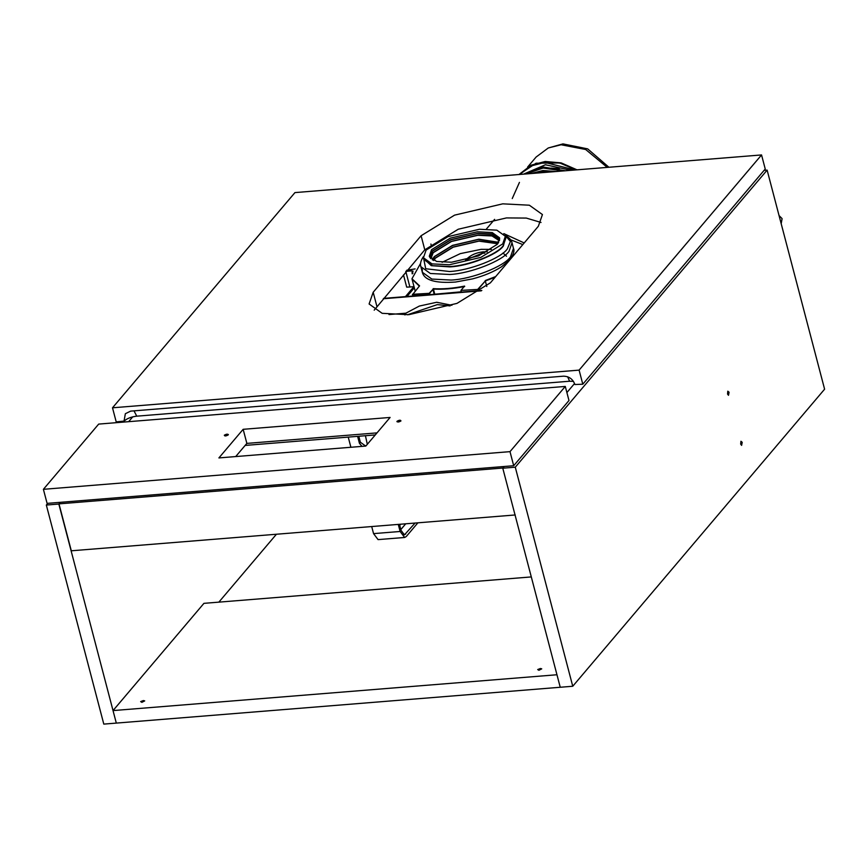 <?xml version="1.0" encoding="UTF-8"?>
<svg xmlns="http://www.w3.org/2000/svg" width="868" height="868" viewBox="0 0 868 868"><rect width="100%" height="100%" fill="white"/><g stroke="black" fill="none" stroke-linecap="round" stroke-linejoin="round"><path stroke-width="1.3" d="M740.936 441.259L742.216 442.311L741.619 445.371L740.675 444.123L740.936 441.259M727.796 391.186L729.077 392.238L728.491 395.298L727.547 394.05L727.796 391.186M572.75 686.252L824.6 389.189L767.128 170.128L515.277 467.19L502.778 468.199L560.24 687.261L572.75 686.252L515.277 467.19M574.573 383.504L566.891 392.564L574.573 383.504M47.783 503.331L46.33 505.046L103.802 724.107L116.312 723.098L58.84 504.037L60.293 502.322L58.991 503.863L502.93 468.026L504.232 466.485L502.778 468.199M767.128 170.128L764.09 170.367M132.771 416.824L128.659 421.674L132.771 416.824M359.547 436.192L358.961 436.886M350.726 446.608L350.097 447.335M276.425 534.243L218.855 602.142M116.887 421.826L116.16 422.683M58.84 504.037L46.33 505.046M140.659 701.604L143.383 700.541L144.706 700.899L141.842 702.353L140.659 701.604M537.704 669.553L540.428 668.49L541.74 668.848L538.887 670.302L537.704 669.553M116.312 723.098L560.24 687.261L556.963 674.751L113.024 710.588L116.312 723.098M531.292 576.927L203.937 603.347L113.024 710.588M58.991 503.863L71.306 550.8L515.245 514.963M245.134 445.425L375.291 434.922M779.041 215.546L782.09 218.627L781.189 223.716M541.024 222.458L526.29 218.074L506.445 217.922L458.25 229.228L424.788 249.821L374.195 310.169M373.186 292.256L421.099 235.738L454.561 215.145L502.756 203.839L529.35 205.206L542.435 214.559L538.334 226.277L490.42 282.794L456.969 303.388L408.774 314.693L382.17 313.326L369.095 303.974L373.186 292.256L376.886 306.339M112.504 407.797L294.946 192.598L761.551 154.938L579.108 370.126L112.504 407.797L116.203 421.881L124.146 421.099C126.869 418.517 131.068 416.879 136.764 416.173L569.614 381.226L567.639 376.766M124.015 421.251L125.35 413.721L130.612 411.128L563.462 376.18C569.082 376.321 572.891 379.099 574.898 384.524L582.797 384.209L765.24 169.021L761.551 154.938M573.488 381.377L569.614 381.226M582.797 384.209L579.108 370.126M228.23 434.901C225.93 436.17 224.628 436.279 224.313 435.215C226.613 433.946 227.915 433.837 228.23 434.901L228.36 434.51M43.4 489.313L47.1 503.386L513.693 465.725L568.985 400.517L565.285 386.434L510.004 451.642L43.4 489.313L98.681 424.094L565.285 386.434M377.005 432.882L246.859 443.396L235.684 456.579M397.045 421.273C399.334 420.004 400.636 419.895 400.951 420.958C398.662 422.228 397.36 422.336 397.045 421.273L396.915 421.664M390.101 417.443L365.829 446.065L218.899 457.924L243.159 429.313L390.101 417.443M243.159 429.313L246.859 443.396M510.004 451.642L513.693 465.725M527.603 167.079L536.109 157.043L548.272 147.972L562.92 143.893L587.669 148.873L608.913 167.253M548.272 147.972L561.086 144.761L585.694 149.513L607.253 167.394M530.956 173.546L542.956 170.508L556.008 171.528M523.567 174.142L545.429 164.768L571.198 170.302M449.364 264.762L480.85 257.384L502.713 243.919L505.382 236.27L496.832 230.161L479.461 229.261L447.975 236.649L426.112 250.103L423.443 257.763L431.982 263.872L449.364 264.762M451.512 262.234L436.615 261.463L429.291 256.234L431.58 249.669L450.318 238.125L477.313 231.799L492.21 232.57L499.534 237.799L497.234 244.364L478.496 255.897L451.512 262.234M499.664 238.602L491.917 233.959L477.726 233.362L450.731 239.698L431.993 251.232L429.562 256.993M499.61 239.861L492.286 234.306L477.563 233.546L450.893 239.796L432.383 251.199L430.116 257.688M499.567 240.089L491.809 235.662L477.975 235.109L451.306 241.369L432.796 252.762L430.387 258.23M499.393 240.751L492.004 235.944L477.823 235.293L451.479 241.467L433.186 252.729L430.864 258.718M498.677 242.335L478.854 239.199L452.499 245.384L434.217 256.646L432.264 259.76M498.492 242.66L478.702 239.384L452.673 245.492L434.608 256.613L432.579 259.944M497.928 243.496L479.103 240.946L453.085 247.054L435.02 258.176L433.479 260.4M497.722 243.756L478.952 241.13L453.248 247.163L435.411 258.143L433.794 260.53M550.985 168.121L559.285 168.652M503.831 233.622L524.207 242.953M466.366 259.738L482.131 253.261L484.767 253.152M430.908 244.038L431.277 245.438M464.684 286.494C452.966 288.805 442.496 289.652 433.262 289.033L429.627 293.319L412.517 294.697L419.569 285.865L411.964 278.747L420.6 263.373M434.781 289.12L432.915 289.445L429.627 293.319L412.409 294.306M433.262 289.033L429.53 292.928M461.396 292.104L460.941 290.389L464.586 286.104C452.868 288.415 442.398 289.25 433.165 288.643M486.785 286.494L485.331 280.95L495.129 277.239L485.331 280.95L478.159 289.402L460.941 290.389M478.507 290.715L478.159 289.402L485.331 280.95L478.062 289.011M415.186 291.03L412.061 279.149L419.352 286.114L412.018 278.943M510.612 239.763L522.818 244.581M495.704 276.556L485.223 280.559M413.016 273.127L412.061 272.53L413.092 271.131M412.984 271.445L412.04 270.849L405.779 271.348L409.891 286.993L406.691 287.124L403.501 274.939M412.224 273.887L412.061 272.53M406.701 270.263L415.132 268.906M409.891 286.993L414.036 286.657M412.853 296.021L412.517 294.697L429.627 293.319L429.975 294.632M464.022 286.765L462.774 286.863M405.714 523.805L400.832 529.567M400.69 524.207L399.725 525.357M399.454 524.315L401.049 530.391L404.434 534.883L415.088 523.046M417.888 522.818L406.278 536.522L404.64 537.476L378.068 539.614L373.555 533.625L400.126 531.476L404.64 537.476M365.428 435.714L367.316 444.318M358.788 436.246L360.35 442.203L365.287 445.794L366.242 445.588M361.978 446.38L359.428 443.288L357.605 436.344M400.126 531.476L398.271 524.402M348.231 437.103L350.9 447.27M371.699 526.55L373.555 533.625M431.277 294.534L461.32 291.8M450.112 305.894L437.288 304.614L407.417 314.802M404.922 314.954L405.877 313.185L419.363 306.057L436.68 302.27L451.902 305.276M421.099 235.738L424.788 249.821M133.998 410.857L136.764 416.173M533.983 173.307L542.446 171.625L551.408 171.897M531.965 173.47L542.489 171.05L553.827 171.701M525.704 173.98L543.173 168.034L562.974 170.963M524.413 174.077L543.487 167.057L565.383 170.768M519.65 174.468L531.27 165.897L544.811 162.424L575.104 169.987M519.031 174.511L530.901 165.495L544.865 161.849L560.11 163.141L576.124 169.9M519.129 174.403L531.173 165.159L545.169 161.491L560.674 162.837L576.905 169.846M451.165 280.06C471.487 279.236 504.124 266.487 510.493 256.874L513.476 248.357C514.713 250.733 513.541 254.508 509.95 259.673L501.596 266.736C493.718 271.793 484.062 275.84 472.626 278.867L455.461 282.057C435.367 283.467 424.322 280.201 422.325 272.27L431.83 279.062L451.165 280.06M422.282 269.297L422.325 272.27L420.861 266.693L430.365 273.485L449.7 274.472C470.022 273.659 502.659 260.91 509.028 251.297L512.011 242.78L513.476 248.357M423.28 256.787L425.711 268.744L449.45 271.51C469.284 270.707 501.129 258.273 507.346 248.888L510.417 241.488L505.415 235.521C509.342 237.723 511.545 240.143 512.011 242.78M423.682 258.48L431.266 265.673L449.863 266.888C468.188 266.151 497.614 254.649 503.364 245.98L505.632 237.214M423.443 257.763L423.909 259.554L432.459 265.662L449.83 266.563C468.102 265.825 497.44 254.357 503.18 245.72L505.86 238.06L505.382 236.27M442.094 262.31L460.279 253.63L481.111 249.344L491.364 249.387M413.884 286.679L405.454 296.617M412.376 272.161L412.04 270.849M434.108 294.002L432.915 289.445M434.694 293.948L433.457 289.228M405.66 534.178L403.121 534.384M360.35 442.203L359.428 443.288M405.877 313.185L388.994 314.552M481.284 290.834L383.32 298.744M519.444 182.388L512.25 198.555M577.025 169.835L561.27 162.934L536.055 163.227L518.977 174.587M423.041 257.123C420.698 260.975 419.971 264.165 420.861 266.693M487.317 251.828L482.988 251.839C475.295 252.816 469.469 255.659 465.508 260.378M494.619 219.354L486.438 229M506.521 256.223L502.973 253.022M414.34 287.807L406.983 296.487M383.634 298.375L481.827 290.454"/></g></svg>
